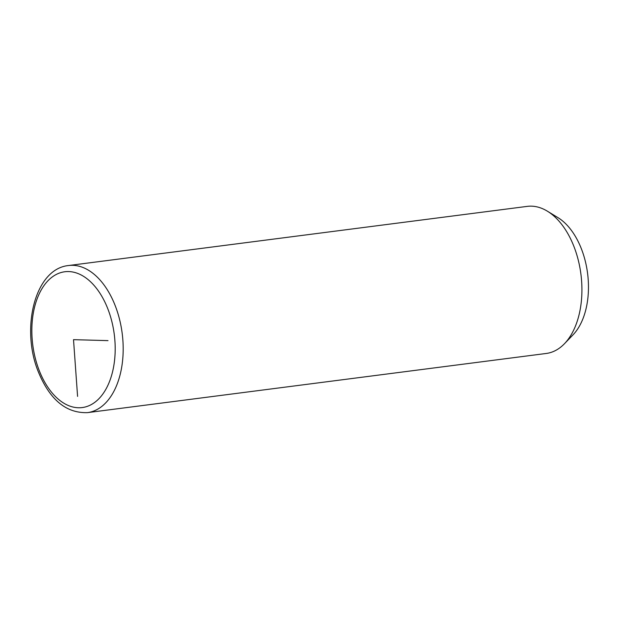 <?xml version="1.0" encoding="UTF-8"?>
<svg xmlns="http://www.w3.org/2000/svg" width="619" height="619" viewBox="0 0 619 619"><rect width="100%" height="100%" fill="white"/><g stroke="black" fill="none" stroke-linecap="round" stroke-linejoin="round"><path stroke-width="0.93" d="M87.527 412.625L546.26 353.464A74.148 44.522 -97.3 0 0 564.458 343.723A74.148 44.522 -97.3 0 0 573.604 245.658A74.148 44.522 -97.3 0 0 547.366 211.18A74.148 44.522 -97.3 0 0 527.287 206.375L68.554 265.536C34.525 268.816 20.35 329.579 38.749 372.824C50.201 400.083 66.457 413.353 87.527 412.625A74.148 44.522 -97.3 0 0 114.871 304.819A74.148 44.522 -97.3 0 0 68.554 265.536M564.458 343.723L573.024 334.848A65.599 39.384 -97.3 0 0 581.102 248.095A65.599 39.384 -97.3 0 0 557.897 217.594L547.366 211.18M77.584 396.392L73.514 339.661L108.016 340.628M107.513 308.038A68.446 41.094 -97.3 0 0 49.388 279.362A68.446 41.094 -97.3 0 0 39.523 371.284A68.446 41.094 -97.3 0 0 97.647 399.959A68.446 41.094 -97.3 0 0 107.513 308.038"/></g></svg>
